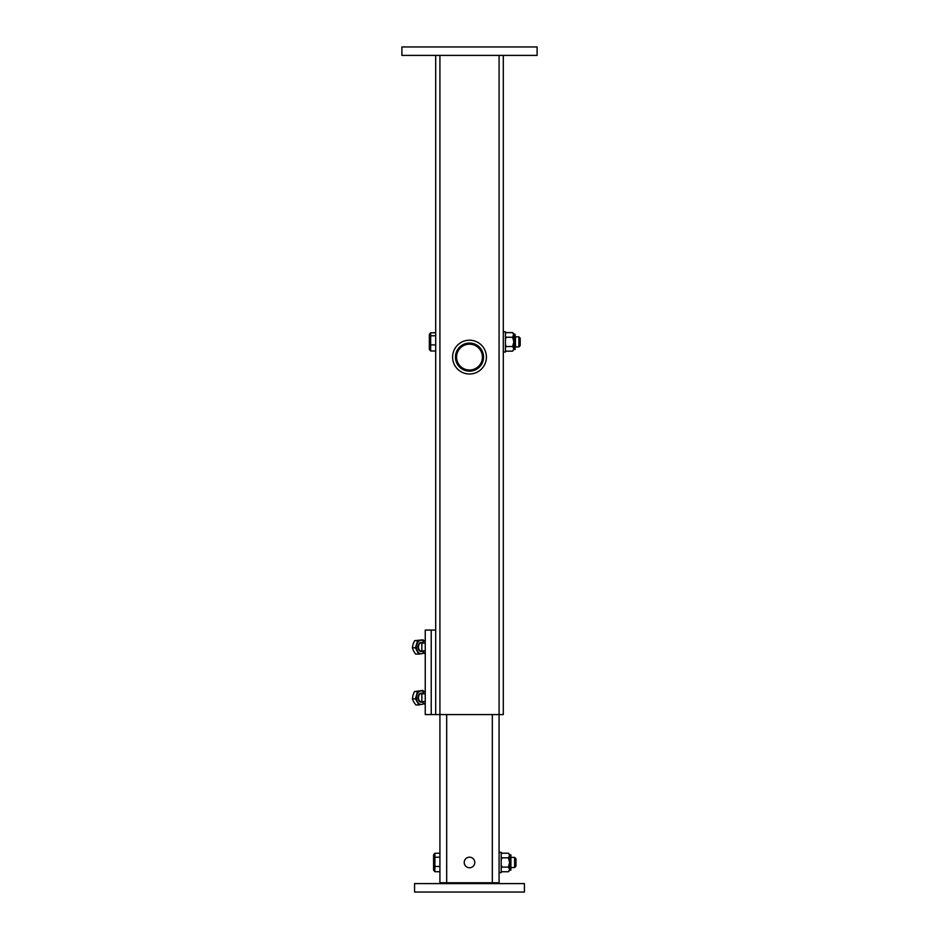 <?xml version="1.0" encoding="UTF-8"?>
<svg xmlns="http://www.w3.org/2000/svg" width="939" height="939" viewBox="0 0 939 939"><rect width="100%" height="100%" fill="white"/><g stroke="black" fill="none" stroke-linecap="round" stroke-linejoin="round"><path stroke-width="1.41" d="M537.108 55.401L537.108 46.95L401.892 46.95L401.892 55.401L537.108 55.401M503.304 55.401L503.304 714.579L435.696 714.579L435.696 55.401M435.696 630.069L431.224 630.069L431.224 714.579L435.696 714.579M431.224 714.579L425.25 714.579L425.25 630.069L431.224 630.069M469.5 867.753A5.282 5.282 0 0 0 474.782 862.471A5.282 5.282 0 0 0 469.5 857.19A5.282 5.282 0 0 0 464.218 862.471A5.282 5.282 0 0 0 469.5 867.753M439.922 55.401L439.922 882.754L499.079 882.754L499.079 55.401M498.233 883.599L499.079 882.754L498.233 883.599M439.922 882.754L440.767 883.599M524.432 883.599L524.432 892.05L414.569 892.05L414.569 883.599L524.432 883.599M459.065 370.4A16.902 16.902 0 0 1 456.201 346.667A16.902 16.902 0 0 1 479.935 343.803A16.902 16.902 0 0 1 482.799 367.536A16.902 16.902 0 0 1 459.065 370.4M503.304 331.749L505.417 331.749L505.417 352.031L503.304 352.031M439.922 871.709L434.886 871.709L433.583 870.077L433.583 854.866L434.886 853.234L439.922 853.234M434.886 871.709L434.886 853.234M514.631 857.401L515.981 858.751L515.981 866.192L514.631 867.542L514.631 857.401L511.332 857.401M434.886 866.462L439.922 866.462M434.886 857.225L439.922 857.225M435.696 350.986L430.661 350.986L429.358 349.496L429.358 334.284L430.661 332.793L435.696 332.793M430.661 350.986L430.661 332.793M518.856 336.819L520.206 338.169L520.206 345.611L518.856 346.961L518.856 336.819L515.558 336.819L515.135 349.496L515.135 334.284L513.868 334.284L513.868 349.496L515.135 349.496M430.661 344.883L435.696 344.883M430.661 335.786L435.696 335.786M499.079 852.33L501.191 852.33L501.191 872.613L499.079 872.613M510.91 854.866L510.91 870.077L510.91 854.866L509.642 854.866M501.191 854.197L502.013 853.199L508.398 853.199L509.642 854.443L509.642 870.5L508.809 871.298M501.191 865.112L502.013 867.108L508.398 867.108L509.642 869.42L508.398 871.744L502.013 871.744L501.191 870.923M508.398 853.199L509.642 855.523L508.398 857.835L502.013 857.835L501.191 856.838M502.013 857.835L501.191 859.831M508.398 867.108L509.642 862.471L508.398 857.835M502.013 867.108L501.191 868.106M505.417 333.439L506.238 332.617L505.417 333.615L506.238 332.617L512.624 332.617L513.868 333.861L512.624 337.254L506.238 337.254L505.417 336.256M512.624 351.163L513.868 348.839L512.624 351.163L506.238 351.163L505.417 350.165M512.624 332.617L513.868 334.941M506.238 337.254L505.417 339.249M505.417 344.531L506.238 346.526L505.417 347.524M513.868 348.839L512.624 346.526L506.238 346.526M512.624 346.526L513.868 341.89L512.624 337.254M515.135 334.284L515.558 346.961L518.856 346.961M423.724 641.184A6.761 4.777 90 0 0 421.247 640.21A6.761 4.777 90 0 0 416.998 643.908A6.761 4.777 90 0 0 417.386 650.95A6.761 4.777 90 0 0 421.247 653.732A6.761 4.777 90 0 0 423.724 652.758M421.071 653.732A6.761 4.777 -90 0 1 420.895 653.732A6.761 4.777 -90 0 1 417.022 650.95L418.653 654.107L421.142 653.732M422.339 653.556L424.193 653.121M423.806 641.126L423.137 639.835L420.39 640.245A6.761 4.777 -90 0 1 420.895 640.21A6.761 4.777 -90 0 1 421.071 640.21M420.39 640.245L417.644 640.656L416.529 644.224A6.761 4.777 -90 0 1 420.39 640.245M416.529 644.224L415.402 647.793L417.022 650.95A6.761 4.777 -90 0 1 416.529 644.224M418.653 654.107L415.613 654.107L413.559 650.95L412.362 647.793L413.066 644.224L414.615 640.656L423.137 639.835M415.402 647.793L412.362 647.793M417.644 640.656L414.615 640.656M421.071 704.438A6.761 4.777 -90 0 1 420.895 704.438A6.761 4.777 -90 0 1 417.151 701.891A6.761 4.777 -90 0 1 416.447 695.2A6.761 4.777 -90 0 1 420.191 690.987L422.914 690.411L423.747 691.879A6.761 4.777 90 0 0 421.247 690.916A6.761 4.777 90 0 0 416.799 695.2A6.761 4.777 90 0 0 421.247 704.438A6.761 4.777 90 0 0 423.724 703.464M421.247 690.916L420.895 690.916A6.761 4.777 -90 0 0 420.191 690.987L417.456 691.574L415.437 698.839L418.876 704.943L420.895 704.438M422.656 704.144L424.17 703.816M418.876 704.943L415.836 704.943L413.688 701.891L412.397 698.839L412.984 695.2L414.416 691.574L422.914 690.411M417.456 691.574L414.416 691.574M415.437 698.839L412.397 698.839M425.25 704.59L421.846 701.586L425.25 701.586M421.846 701.586L421.846 693.768L425.25 693.768M421.846 693.768L425.25 690.764M425.25 653.884L421.846 650.88L425.25 650.88M421.846 650.88L421.846 643.062L425.25 643.062M421.846 643.062L425.25 640.058M492.318 883.599L492.318 714.579M446.682 883.599L446.682 714.579M460.826 368.158A14.062 14.062 0 0 1 458.443 348.428A14.062 14.062 0 0 1 478.174 346.045A14.062 14.062 0 0 1 480.557 365.776A14.062 14.062 0 0 1 460.826 368.158M477.482 346.937A12.923 12.923 0 0 0 459.335 349.12A12.923 12.923 0 0 0 461.519 367.266A12.923 12.923 0 0 0 479.665 365.083A12.923 12.923 0 0 0 477.482 346.937M422.233 651.326A4.566 3.228 -90 0 1 418.641 649.659A4.566 3.228 -90 0 1 418.641 644.295A4.566 3.228 -90 0 1 422.233 642.616M422.127 642.746L421.494 642.746A4.226 2.993 90 0 0 418.829 645.058A4.226 2.993 90 0 0 419.076 649.459A4.226 2.993 90 0 0 421.494 651.197L422.127 651.197M422.233 702.032A4.566 3.228 -90 0 1 418.9 700.799A4.566 3.228 -90 0 1 418.254 696.01A4.566 3.228 -90 0 1 422.233 693.322M422.127 693.452L421.494 693.452A4.226 2.993 90 0 0 418.712 696.128A4.226 2.993 90 0 0 421.494 701.903L422.127 701.903M511.332 867.542L514.631 867.542M510.91 870.077L509.642 870.077M501.191 854.021L502.013 853.199M505.417 350.341L506.238 351.163"/></g></svg>
